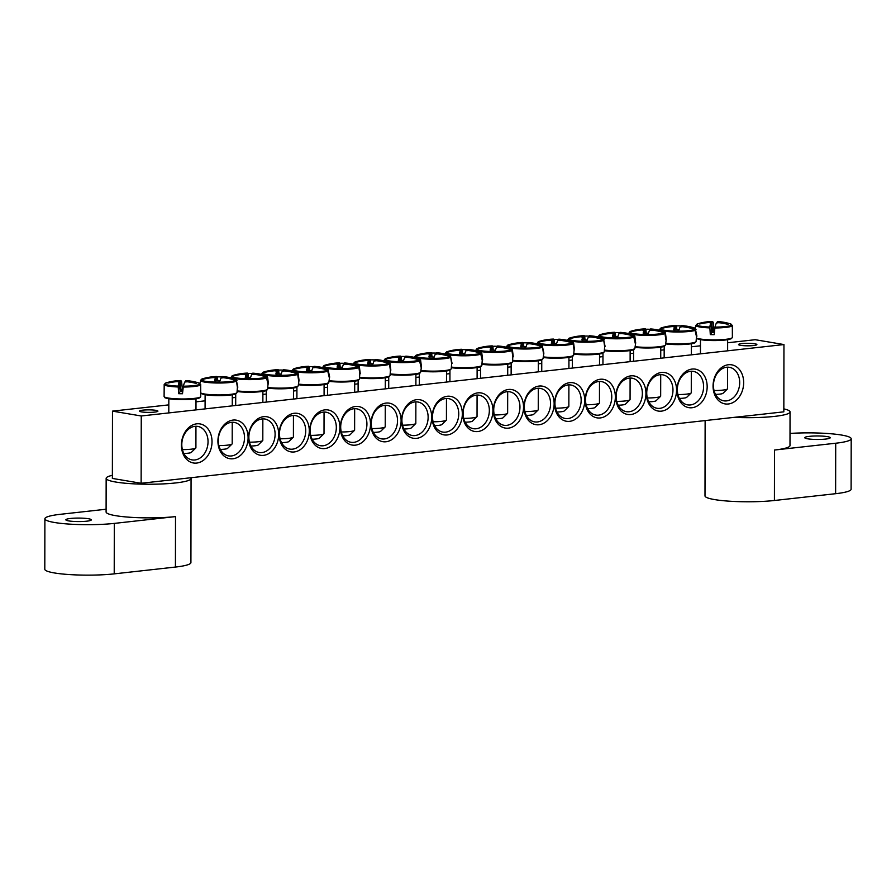 <?xml version="1.0" encoding="UTF-8"?>
<svg xmlns="http://www.w3.org/2000/svg" width="896" height="896" viewBox="0 0 896 896"><rect width="100%" height="100%" fill="white"/><g stroke="black" fill="none" stroke-linecap="round" stroke-linejoin="round"><path stroke-width="1.34" d="M218.277 440.608A16.979 12.992 -80.4 0 1 234.214 422.397A16.979 12.992 -80.4 0 1 244.507 437.685A16.979 12.992 -80.4 0 1 228.57 455.896A16.979 12.992 -80.4 0 1 218.277 440.608M217.918 441.09A19.533 14.941 99.6 0 0 240.52 455.336A19.533 14.941 99.6 0 0 240.576 421.826A19.533 14.941 99.6 0 0 217.918 441.09M783.955 344.557L141.254 415.979L141.131 483.269L783.832 411.835L783.955 344.557L755.194 339.707L727.642 342.765M248.528 437.696A19.533 14.941 99.6 0 0 271.118 451.931A19.533 14.941 99.6 0 0 271.186 418.421A19.533 14.941 99.6 0 0 248.528 437.696M309.736 430.886A19.533 14.941 99.6 0 0 332.338 445.133A19.533 14.941 99.6 0 0 332.394 411.622A19.533 14.941 99.6 0 0 309.736 430.886M370.944 424.088A19.533 14.941 99.6 0 0 393.546 438.323A19.533 14.941 99.6 0 0 393.602 404.824A19.533 14.941 99.6 0 0 370.944 424.088M432.152 417.29A19.533 14.941 99.6 0 0 454.754 431.525A19.533 14.941 99.6 0 0 454.81 398.014A19.533 14.941 99.6 0 0 432.152 417.29M676.558 390.13A19.533 14.941 99.6 0 0 653.968 375.883A19.533 14.941 99.6 0 0 653.901 409.394A19.533 14.941 99.6 0 0 676.558 390.13M615.35 396.928A19.533 14.941 99.6 0 0 592.749 382.693A19.533 14.941 99.6 0 0 592.693 416.192A19.533 14.941 99.6 0 0 615.35 396.928M554.142 403.726A19.533 14.941 99.6 0 0 531.541 389.491A19.533 14.941 99.6 0 0 531.485 423.002A19.533 14.941 99.6 0 0 554.142 403.726M492.934 410.536A19.533 14.941 99.6 0 0 470.333 396.29A19.533 14.941 99.6 0 0 470.277 429.8A19.533 14.941 99.6 0 0 492.934 410.536M743.669 382.67A19.813 15.154 99.6 0 0 720.742 368.222A19.813 15.154 99.6 0 0 720.686 402.214A19.813 15.154 99.6 0 0 743.669 382.67M212.016 441.75A19.813 15.154 99.6 0 0 189.101 427.302A19.813 15.154 99.6 0 0 189.034 461.294A19.813 15.154 99.6 0 0 212.016 441.75M523.533 407.131A19.533 14.941 99.6 0 0 500.942 392.896A19.533 14.941 99.6 0 0 500.875 426.395A19.533 14.941 99.6 0 0 523.533 407.131M584.741 400.333A19.533 14.941 99.6 0 0 562.15 386.086A19.533 14.941 99.6 0 0 562.094 419.597A19.533 14.941 99.6 0 0 584.741 400.333M645.949 393.523A19.533 14.941 99.6 0 0 623.358 379.288A19.533 14.941 99.6 0 0 623.302 412.798A19.533 14.941 99.6 0 0 645.949 393.523M707.168 386.725A19.533 14.941 99.6 0 0 684.566 372.49A19.533 14.941 99.6 0 0 684.51 405.989A19.533 14.941 99.6 0 0 707.168 386.725M401.554 420.683A19.533 14.941 99.6 0 0 424.144 434.93A19.533 14.941 99.6 0 0 424.211 401.419A19.533 14.941 99.6 0 0 401.554 420.683M340.346 427.493A19.533 14.941 99.6 0 0 362.936 441.728A19.533 14.941 99.6 0 0 362.992 408.218A19.533 14.941 99.6 0 0 340.346 427.493M279.126 434.291A19.533 14.941 99.6 0 0 301.728 448.526A19.533 14.941 99.6 0 0 301.784 415.027A19.533 14.941 99.6 0 0 279.126 434.291M141.131 483.269L112.37 478.419L112.482 411.13L168.818 404.869M195.989 401.845L205.106 400.837M232.277 397.813L235.704 397.432M262.886 394.419L266.314 394.038M293.485 391.014L296.912 390.634M324.094 387.61L327.522 387.229M354.693 384.216L358.131 383.835M385.302 380.811L388.73 380.43M415.912 377.406L419.339 377.026M446.51 374.013L449.938 373.632M477.12 370.608L480.547 370.227M507.718 367.203L511.157 366.822M538.328 363.81L541.755 363.429M568.938 360.405L572.365 360.024M599.536 357L602.963 356.619M630.146 353.606L633.573 353.226M660.744 350.202L664.171 349.821M691.354 346.797L700.47 345.789M248.875 437.203A16.979 12.992 -80.4 0 1 264.813 419.003A16.979 12.992 -80.4 0 1 275.106 434.291A16.979 12.992 -80.4 0 1 259.168 452.491A16.979 12.992 -80.4 0 1 248.875 437.203M279.485 433.798A16.979 12.992 -80.4 0 1 295.422 415.598A16.979 12.992 -80.4 0 1 305.715 430.886A16.979 12.992 -80.4 0 1 289.778 449.086A16.979 12.992 -80.4 0 1 279.485 433.798M310.083 430.405A16.979 12.992 -80.4 0 1 326.021 412.194A16.979 12.992 -80.4 0 1 336.325 427.482A16.979 12.992 -80.4 0 1 320.376 445.693A16.979 12.992 -80.4 0 1 310.083 430.405M340.693 427A16.979 12.992 -80.4 0 1 356.63 408.8A16.979 12.992 -80.4 0 1 366.923 424.088A16.979 12.992 -80.4 0 1 350.986 442.288A16.979 12.992 -80.4 0 1 340.693 427M371.291 423.595A16.979 12.992 -80.4 0 1 387.24 405.395A16.979 12.992 -80.4 0 1 397.533 420.683A16.979 12.992 -80.4 0 1 381.595 438.883A16.979 12.992 -80.4 0 1 371.291 423.595M401.901 420.202A16.979 12.992 -80.4 0 1 417.838 401.99A16.979 12.992 -80.4 0 1 428.131 417.278A16.979 12.992 -80.4 0 1 412.194 435.49A16.979 12.992 -80.4 0 1 401.901 420.202M432.51 416.797A16.979 12.992 -80.4 0 1 448.448 398.597A16.979 12.992 -80.4 0 1 458.741 413.885A16.979 12.992 -80.4 0 1 442.803 432.085A16.979 12.992 -80.4 0 1 432.51 416.797M703.584 386.669A16.979 12.992 -80.4 0 1 687.635 404.869A16.979 12.992 -80.4 0 1 677.342 389.581A16.979 12.992 -80.4 0 1 693.28 371.381A16.979 12.992 -80.4 0 1 703.584 386.669M672.974 390.074A16.979 12.992 -80.4 0 1 657.037 408.274A16.979 12.992 -80.4 0 1 646.744 392.986A16.979 12.992 -80.4 0 1 662.682 374.786A16.979 12.992 -80.4 0 1 672.974 390.074M642.365 393.478A16.979 12.992 -80.4 0 1 626.427 411.678A16.979 12.992 -80.4 0 1 616.134 396.39A16.979 12.992 -80.4 0 1 632.072 378.19A16.979 12.992 -80.4 0 1 642.365 393.478M611.766 396.872A16.979 12.992 -80.4 0 1 595.829 415.072A16.979 12.992 -80.4 0 1 585.536 399.784A16.979 12.992 -80.4 0 1 601.474 381.584A16.979 12.992 -80.4 0 1 611.766 396.872M581.157 400.277A16.979 12.992 -80.4 0 1 565.219 418.477A16.979 12.992 -80.4 0 1 554.926 403.189A16.979 12.992 -80.4 0 1 570.864 384.989A16.979 12.992 -80.4 0 1 581.157 400.277M550.558 403.682A16.979 12.992 -80.4 0 1 534.61 421.882A16.979 12.992 -80.4 0 1 524.317 406.594A16.979 12.992 -80.4 0 1 540.266 388.394A16.979 12.992 -80.4 0 1 550.558 403.682M519.949 407.075A16.979 12.992 -80.4 0 1 504.011 425.275A16.979 12.992 -80.4 0 1 493.718 409.987A16.979 12.992 -80.4 0 1 509.656 391.787A16.979 12.992 -80.4 0 1 519.949 407.075M740.622 345.352A9.173 1.254 -179.9 0 1 738.539 344.546A9.173 1.254 -179.9 0 1 747.712 343.302A9.173 1.254 -179.9 0 1 756.885 344.579A9.173 1.254 -179.9 0 1 750.803 345.755A9.173 1.254 -179.9 0 1 740.622 345.352M141.646 411.914A9.173 1.254 -179.9 0 1 139.552 411.107A9.173 1.254 -179.9 0 1 148.736 409.864A9.173 1.254 -179.9 0 1 157.909 411.141A9.173 1.254 -179.9 0 1 151.827 412.317A9.173 1.254 -179.9 0 1 141.646 411.914M489.339 410.48A16.979 12.992 -80.4 0 1 473.402 428.68A16.979 12.992 -80.4 0 1 463.109 413.392A16.979 12.992 -80.4 0 1 479.046 395.192A16.979 12.992 -80.4 0 1 489.339 410.48M208.04 441.694A16.979 12.992 -80.4 0 1 192.091 459.894A16.979 12.992 -80.4 0 1 181.798 444.606A16.979 12.992 -80.4 0 1 197.747 426.406A16.979 12.992 -80.4 0 1 208.04 441.694M739.693 382.603A16.979 12.992 -80.4 0 1 723.744 400.814A16.979 12.992 -80.4 0 1 713.451 385.526A16.979 12.992 -80.4 0 1 729.389 367.315A16.979 12.992 -80.4 0 1 739.693 382.603M112.482 411.13L141.254 415.979M714.84 327.97A18.256 2.509 0.1 0 0 732.323 325.394L729.938 323.702A17.517 2.408 -179.9 0 1 714.986 327.107L714.157 334.667A19.096 2.621 -179.9 0 1 712.219 334.645A19.096 2.621 -179.9 0 1 710.304 334.6L709.834 327.029A17.517 2.408 -179.9 0 1 698.242 323.646L695.845 325.338A18.256 2.509 0.1 0 0 709.822 327.891M709.834 327.029A56.571 6.082 -94.1 0 1 710.83 322.84A5.611 0.773 -179.9 0 1 708.982 322.538A56.571 54.88 -156.5 0 0 699.63 323.971A55.81 6.003 -94.1 0 1 700.146 323.243A56.571 56.235 62.8 0 1 709.531 321.765A5.611 0.773 -179.9 0 1 711.771 321.518A56.571 6.082 -94.1 0 1 712.051 321.451A56.571 6.082 -94.1 0 1 713.194 322.302L713.989 329.426A19.096 2.621 -179.9 0 1 714.683 329.426M711.771 321.518L712.466 331.554L714.459 331.509M713.989 329.426L712.466 331.554M729.938 323.702A56.605 56.605 0 0 0 717.618 321.53A56.571 4.726 95.8 0 0 717.36 321.608A5.611 0.773 -179.9 0 1 719.197 321.91A56.571 56.235 62.8 0 1 728.549 323.669A55.81 4.659 95.8 0 0 728.034 324.397A56.571 54.88 -156.5 0 0 718.659 322.683A5.611 0.773 -179.9 0 1 716.408 322.93A56.571 4.726 95.8 0 0 714.986 327.107M717.226 322.874L717.36 321.608M727.597 367.181L727.563 388.696A13.586 1.859 -179.9 0 1 727.496 388.875A13.586 1.859 -179.9 0 1 727.429 388.954A13.586 1.859 -179.9 0 1 714.056 390.533M715.523 394.386A9.061 1.243 0.1 0 0 722.938 393.344A9.061 1.243 0.1 0 0 722.982 393.299M714.358 332.573L711.816 332.472L710.83 322.84M719.197 321.91L719.074 322.728M709.654 322.694L709.531 321.765M700.146 323.243L700.19 323.837M711.816 332.472L710.304 334.6M183.187 387.05A18.256 2.509 0.1 0 0 200.67 384.474L198.285 382.782A17.517 2.408 -179.9 0 1 183.333 386.187L182.504 393.747A19.096 2.621 -179.9 0 1 178.651 393.691L178.181 386.109A56.571 6.082 -94.1 0 1 179.178 381.931A5.611 0.773 -179.9 0 1 177.33 381.618A56.571 54.88 -156.5 0 0 167.978 383.051A55.81 6.003 -94.1 0 1 168.493 382.323A56.571 56.235 62.8 0 1 177.878 380.856A5.611 0.773 -179.9 0 1 180.118 380.598A56.571 6.082 -94.1 0 1 180.398 380.531A56.571 6.082 -94.1 0 1 181.541 381.382L182.336 388.506A19.096 2.621 -179.9 0 1 183.03 388.506M198.285 382.782A56.605 56.605 0 0 0 185.976 380.61A56.571 4.726 95.8 0 0 185.707 380.688A5.611 0.773 -179.9 0 1 187.544 381.002A56.571 56.235 62.8 0 1 196.896 382.76A55.81 4.659 95.8 0 0 196.381 383.488A56.571 54.88 -156.5 0 0 187.006 381.763A5.611 0.773 -179.9 0 1 184.766 382.01A56.571 4.726 95.8 0 0 183.333 386.187M178.181 386.109A17.517 2.408 -179.9 0 1 166.589 382.726L164.192 384.418A18.256 2.509 0.1 0 0 178.17 386.971M182.706 391.653L180.163 391.552L178.651 393.691M180.163 391.552L179.178 381.931M195.944 426.261L195.91 447.776A13.586 1.859 -179.9 0 1 195.776 448.034A13.586 1.859 -179.9 0 1 182.403 449.624M183.87 453.466A9.061 1.243 0.1 0 0 191.285 452.424L195.776 448.034M178.002 381.774L177.878 380.856M180.118 380.598L180.813 390.634L182.806 390.6M185.573 381.954L185.707 380.688M187.544 381.002L187.421 381.808M168.493 382.323L168.538 382.917M182.336 388.506L180.813 390.634M481.802 353.214L479.416 351.546A17.517 2.408 -179.9 0 1 481.062 352.453L481.802 353.226L482.653 359.901A19.096 2.621 -179.9 0 1 482.653 359.923A19.096 2.621 -179.9 0 1 482.272 360.427L480.558 353.158A17.517 2.408 -179.9 0 1 461.866 354.928A17.517 2.408 -179.9 0 1 446.074 352.632L445.144 353.998M479.416 351.546A56.605 56.605 0 0 0 467.096 349.373A56.571 4.726 95.8 0 0 466.827 349.44A5.611 0.773 -179.9 0 1 468.675 349.754A56.571 56.235 62.8 0 1 481.062 352.453L481.802 353.226M459.133 350.526L458.998 349.608A56.571 56.235 62.8 0 0 446.578 351.926L445.816 352.688L446.578 351.926A17.517 2.408 -179.9 0 1 447.72 351.49L446.354 352.016M468.675 349.754L468.541 350.56M451.629 367.114A18.323 2.52 -179.9 0 0 461.765 367.718A18.323 2.52 -179.9 0 0 481.858 365.344L482.272 359.901M458.998 349.608A5.611 0.773 -179.9 0 1 461.25 349.362A56.571 6.082 -94.1 0 1 461.53 349.283A56.571 6.082 -94.1 0 1 462.302 349.675A55.81 55.485 62.8 0 1 466.805 349.709M480.558 353.158A56.571 54.88 -156.5 0 0 468.138 350.526A5.611 0.773 -179.9 0 1 465.886 350.773A56.571 4.726 95.8 0 0 464.834 353.651A55.81 54.152 -156.5 0 0 459.525 353.573A56.571 6.082 -94.1 0 1 460.309 350.683A5.611 0.773 -179.9 0 1 458.461 350.37A56.571 54.88 -156.5 0 0 446.074 352.632M477.075 395.058L477.042 416.539A13.586 1.859 -179.9 0 1 476.907 416.797A13.586 1.859 -179.9 0 1 463.702 418.376M465.158 422.218A9.061 1.243 0.1 0 0 472.416 421.187L476.907 416.797M460.6 353.55L460.309 350.683M461.25 349.362L461.541 353.539M466.704 350.706L466.827 349.44M462.302 349.675L462.594 353.55M497.717 345.968A56.571 4.726 95.8 0 0 497.437 346.046A5.611 0.773 -179.9 0 1 499.285 346.349A56.571 56.235 62.8 0 1 511.661 349.048L510.026 348.141A17.517 2.408 -179.9 0 1 511.661 349.048L512.411 349.832L513.251 356.496A19.096 2.621 -179.9 0 1 513.251 356.518A19.096 2.621 -179.9 0 1 512.882 357.034L511.918 350.515L511.157 349.754A17.517 2.408 -179.9 0 1 492.464 351.534A17.517 2.408 -179.9 0 1 476.672 349.227L475.754 350.605M489.742 347.133L489.608 346.203A56.571 56.235 62.8 0 0 477.176 348.522L476.414 349.283L477.176 348.522A17.517 2.408 -179.9 0 1 478.318 348.085L476.963 348.622M499.285 346.349L499.15 347.166M482.238 363.709A18.323 2.52 -179.9 0 0 492.363 364.314A18.323 2.52 -179.9 0 0 512.456 361.939L512.87 356.496M489.608 346.203A5.611 0.773 -179.9 0 1 491.848 345.957A56.571 6.082 -94.1 0 1 492.139 345.89A56.571 6.082 -94.1 0 1 492.901 346.282A55.81 55.485 62.8 0 1 497.414 346.315M511.157 349.754A56.571 54.88 -156.5 0 0 498.736 347.122A5.611 0.773 -179.9 0 1 496.496 347.368A56.571 4.726 95.8 0 0 495.443 350.246A55.81 54.152 -156.5 0 0 490.134 350.168A56.571 6.082 -94.1 0 1 490.907 347.29A5.611 0.773 -179.9 0 1 489.059 346.976A56.571 54.88 -156.5 0 0 476.672 349.227M507.685 391.653L507.64 413.134A13.586 1.859 -179.9 0 1 507.517 413.392A13.586 1.859 -179.9 0 1 494.312 414.971M495.768 418.824A9.061 1.243 0.1 0 0 503.014 417.782L507.517 413.392M491.21 350.146L490.907 347.29M491.848 345.957L492.139 350.146M497.302 347.312L497.437 346.046M492.901 346.282L493.203 350.157M540.624 344.747A56.605 56.605 0 0 0 528.304 342.563A56.571 4.726 95.8 0 0 528.046 342.642A5.611 0.773 -179.9 0 1 529.883 342.955A56.571 56.235 62.8 0 1 542.27 345.643L540.624 344.747A17.517 2.408 -179.9 0 1 542.27 345.643L543.861 353.102A19.096 2.621 -179.9 0 1 543.861 353.125A19.096 2.621 -179.9 0 1 543.48 353.629L542.528 347.122L541.766 346.349A17.517 2.408 -179.9 0 1 523.074 348.13A17.517 2.408 -179.9 0 1 507.282 345.834L506.352 347.2M520.341 343.728L520.218 342.81A56.571 56.235 62.8 0 0 507.786 345.128L507.024 345.89L507.786 345.128A17.517 2.408 -179.9 0 1 508.928 344.691L507.562 345.218M529.883 342.955L529.76 343.762M520.218 342.81A5.611 0.773 -179.9 0 1 522.458 342.563A56.571 6.082 -94.1 0 1 522.738 342.485A56.571 6.082 -94.1 0 1 523.51 342.877A55.81 55.485 62.8 0 1 528.013 342.91M541.766 346.349A56.571 54.88 -156.5 0 0 529.346 343.717A5.611 0.773 -179.9 0 1 527.094 343.963A56.571 4.726 95.8 0 0 526.042 346.853A55.81 54.152 -156.5 0 0 520.744 346.763A56.571 6.082 -94.1 0 1 521.517 343.885A5.611 0.773 -179.9 0 1 519.669 343.571A56.571 54.88 -156.5 0 0 507.282 345.834M538.283 388.259L538.25 409.73A13.586 1.859 -179.9 0 1 538.115 409.987A13.586 1.859 -179.9 0 1 524.922 411.578M526.366 415.419A9.061 1.243 0.1 0 0 533.624 414.389L538.115 409.987M521.808 346.741L521.517 343.885M522.458 342.563L522.749 346.741M527.912 343.907L528.046 342.642M523.51 342.877L523.802 346.752M571.234 341.342A56.605 56.605 0 0 0 558.914 339.17A56.571 4.726 95.8 0 0 558.645 339.237A5.611 0.773 -179.9 0 1 560.493 339.55A56.571 56.235 62.8 0 1 572.869 342.25L571.234 341.342A17.517 2.408 -179.9 0 1 572.869 342.25L573.619 343.022L574.47 349.698A19.096 2.621 -179.9 0 1 574.47 349.72A19.096 2.621 -179.9 0 1 574.09 350.224L573.126 343.717L572.365 342.955A17.517 2.408 -179.9 0 1 553.683 344.725A17.517 2.408 -179.9 0 1 537.891 342.429L536.962 343.795M550.95 340.323L550.816 339.405A56.571 56.235 62.8 0 0 538.384 341.723L537.622 342.485L538.384 341.723A17.517 2.408 -179.9 0 1 539.526 341.286L538.171 341.813M560.493 339.55L560.358 340.357M543.446 356.91A18.323 2.52 -179.9 0 0 553.582 357.515A18.323 2.52 -179.9 0 0 573.664 355.141L574.09 349.698M550.816 339.405A5.611 0.773 -179.9 0 1 553.067 339.158A56.571 6.082 -94.1 0 1 553.347 339.08A56.571 6.082 -94.1 0 1 554.109 339.472A55.81 55.485 62.8 0 1 558.622 339.506M572.365 342.955A56.571 54.88 -156.5 0 0 559.944 340.312A5.611 0.773 -179.9 0 1 557.704 340.57A56.571 4.726 95.8 0 0 556.651 343.448A55.81 54.152 -156.5 0 0 551.342 343.37A56.571 6.082 -94.1 0 1 552.115 340.48A5.611 0.773 -179.9 0 1 550.278 340.166A56.571 54.88 -156.5 0 0 537.891 342.429M568.893 384.854L568.848 406.336A13.586 1.859 -179.9 0 1 568.725 406.594A13.586 1.859 -179.9 0 1 555.52 408.173M556.976 412.014A9.061 1.243 0.1 0 0 564.234 410.984L568.725 406.594M552.418 343.347L552.115 340.48M553.067 339.158L553.358 343.336M558.522 340.502L558.645 339.237M554.109 339.472L554.411 343.347M604.218 339.606L601.832 337.938A17.517 2.408 -179.9 0 1 603.478 338.845L605.069 346.293A19.096 2.621 -179.9 0 1 605.069 346.315A19.096 2.621 -179.9 0 1 604.688 346.83L603.736 340.312L602.974 339.55A17.517 2.408 -179.9 0 1 584.282 341.331A17.517 2.408 -179.9 0 1 568.49 339.024L567.571 340.402M601.832 337.938A56.605 56.605 0 0 0 589.512 335.765A56.571 4.726 95.8 0 0 589.254 335.843A5.611 0.773 -179.9 0 1 591.102 336.146A56.571 56.235 62.8 0 1 603.478 338.845L604.218 339.629M581.549 336.93L581.426 336A56.571 56.235 62.8 0 0 568.994 338.318L568.232 339.08L568.994 338.318A17.517 2.408 -179.9 0 1 570.136 337.882L568.781 338.419M591.102 336.146L590.968 336.963M574.056 353.506A18.323 2.52 -179.9 0 0 584.181 354.11A18.323 2.52 -179.9 0 0 604.274 351.736L604.688 346.293M581.426 336A5.611 0.773 -179.9 0 1 583.666 335.754A56.571 6.082 -94.1 0 1 583.946 335.686A56.571 6.082 -94.1 0 1 584.718 336.078A55.81 55.485 62.8 0 1 589.221 336.112M602.974 339.55A56.571 54.88 -156.5 0 0 590.554 336.918A5.611 0.773 -179.9 0 1 588.314 337.165A56.571 4.726 95.8 0 0 587.25 340.043A55.81 54.152 -156.5 0 0 581.952 339.965A56.571 6.082 -94.1 0 1 582.725 337.086A5.611 0.773 -179.9 0 1 580.877 336.773A56.571 54.88 -156.5 0 0 568.49 339.024M599.491 381.45L599.458 402.931A13.586 1.859 -179.9 0 1 599.323 403.189A13.586 1.859 -179.9 0 1 586.13 404.768M587.574 408.621A9.061 1.243 0.1 0 0 594.832 407.579L599.323 403.189M583.016 339.942L582.725 337.086M583.666 335.754L583.957 339.942M589.12 337.109L589.254 335.843M584.718 336.078L585.01 339.954M632.442 334.544A56.605 56.605 0 0 0 620.122 332.36A56.571 4.726 95.8 0 0 619.853 332.438A5.611 0.773 -179.9 0 1 621.701 332.752A56.571 56.235 62.8 0 1 634.077 335.44L632.442 334.544A17.517 2.408 -179.9 0 1 634.077 335.44L634.827 336.224L635.678 342.899A19.096 2.621 -179.9 0 1 635.678 342.922A19.096 2.621 -179.9 0 1 635.298 343.426L633.584 336.146A17.517 2.408 -179.9 0 1 614.891 337.926A17.517 2.408 -179.9 0 1 599.099 335.63L598.17 336.997M612.158 333.525L612.024 332.606A56.571 56.235 62.8 0 0 599.603 334.925L598.842 335.686L599.603 334.925A17.517 2.408 -179.9 0 1 600.746 334.488L599.379 335.014M621.701 332.752L621.566 333.558M612.024 332.606A5.611 0.773 -179.9 0 1 614.275 332.36A56.571 6.082 -94.1 0 1 614.555 332.282A56.571 6.082 -94.1 0 1 615.328 332.674A55.81 55.485 62.8 0 1 619.83 332.707M633.584 336.146A56.571 54.88 -156.5 0 0 621.152 333.514A5.611 0.773 -179.9 0 1 618.912 333.76A56.571 4.726 95.8 0 0 617.859 336.65A55.81 54.152 -156.5 0 0 612.55 336.56A56.571 6.082 -94.1 0 1 613.334 333.682A5.611 0.773 -179.9 0 1 611.486 333.368A56.571 54.88 -156.5 0 0 599.099 335.63M630.101 378.056L630.067 399.526A13.586 1.859 -179.9 0 1 629.933 399.784A13.586 1.859 -179.9 0 1 616.728 401.374M618.184 405.216A9.061 1.243 0.1 0 0 625.442 404.186L629.933 399.784M613.626 336.538L613.334 333.682M614.275 332.36L614.566 336.538M619.73 333.704L619.853 332.438M615.328 332.674L615.619 336.549M663.04 331.139A56.605 56.605 0 0 0 650.72 328.966A56.571 4.726 95.8 0 0 650.462 329.034A5.611 0.773 -179.9 0 1 652.31 329.347A56.571 56.235 62.8 0 1 664.686 332.046L663.04 331.139A17.517 2.408 -179.9 0 1 664.686 332.046L665.437 332.819L666.277 339.494A19.096 2.621 -179.9 0 1 666.277 339.517A19.096 2.621 -179.9 0 1 665.907 340.021L664.944 333.514L664.182 332.752A17.517 2.408 -179.9 0 1 645.49 334.522A17.517 2.408 -179.9 0 1 629.698 332.226L628.779 333.592M642.768 330.12L642.634 329.202A56.571 56.235 62.8 0 0 630.202 331.52L629.44 332.282L630.202 331.52A17.517 2.408 -179.9 0 1 631.344 331.083L629.989 331.61M652.31 329.347L652.176 330.154M642.634 329.202A5.611 0.773 -179.9 0 1 644.874 328.955A56.571 6.082 -94.1 0 1 645.165 328.877A56.571 6.082 -94.1 0 1 645.926 329.269A55.81 55.485 62.8 0 1 650.44 329.302M664.182 332.752A56.571 54.88 -156.5 0 0 651.762 330.109A5.611 0.773 -179.9 0 1 649.522 330.366A56.571 4.726 95.8 0 0 648.458 333.245A55.81 54.152 -156.5 0 0 643.16 333.166A56.571 6.082 -94.1 0 1 643.933 330.277A5.611 0.773 -179.9 0 1 642.085 329.963A56.571 54.88 -156.5 0 0 629.698 332.226M660.71 374.651L660.666 396.133A13.586 1.859 -179.9 0 1 660.531 396.39A13.586 1.859 -179.9 0 1 647.338 397.97M648.794 401.811A9.061 1.243 0.1 0 0 656.04 400.781L660.531 396.39M644.224 333.144L643.933 330.277M644.874 328.955L645.165 333.133M650.328 330.299L650.462 329.034M645.926 329.269L646.229 333.144M696.035 329.403L693.65 327.734A17.517 2.408 -179.9 0 1 695.296 328.642L696.886 336.09A19.096 2.621 -179.9 0 1 696.886 336.112A19.096 2.621 -179.9 0 1 696.506 336.627L694.792 329.347A17.517 2.408 -179.9 0 1 676.099 331.128A17.517 2.408 -179.9 0 1 660.307 328.821L659.378 330.198M693.65 327.734A56.605 56.605 0 0 0 681.33 325.562A56.571 4.726 95.8 0 0 681.072 325.64A5.611 0.773 -179.9 0 1 682.909 325.942A56.571 56.235 62.8 0 1 695.296 328.642L696.035 329.426M673.366 326.726L673.243 325.797A56.571 56.235 62.8 0 0 660.811 328.115L660.05 328.877L660.811 328.115A17.517 2.408 -179.9 0 1 661.954 327.678L660.587 328.216M682.909 325.942L682.786 326.76M665.862 343.302A18.323 2.52 -179.9 0 0 675.998 343.907A18.323 2.52 -179.9 0 0 696.091 341.533L696.506 336.09M673.243 325.797A5.611 0.773 -179.9 0 1 675.483 325.55A56.571 6.082 -94.1 0 1 675.763 325.483A56.571 6.082 -94.1 0 1 676.536 325.875A55.81 55.485 62.8 0 1 681.038 325.909M694.792 329.347A56.571 54.88 -156.5 0 0 682.371 326.715A5.611 0.773 -179.9 0 1 680.12 326.962A56.571 4.726 95.8 0 0 679.067 329.84A55.81 54.152 -156.5 0 0 673.758 329.762A56.571 6.082 -94.1 0 1 674.542 326.883A5.611 0.773 -179.9 0 1 672.694 326.57A56.571 54.88 -156.5 0 0 660.307 328.821M691.309 371.246L691.275 392.728A13.586 1.859 -179.9 0 1 691.141 392.986A13.586 1.859 -179.9 0 1 677.947 394.565M679.392 398.418A9.061 1.243 0.1 0 0 686.65 397.376L691.141 392.986M674.834 329.739L674.542 326.883M675.483 325.55L675.774 329.739M680.938 326.906L681.072 325.64M676.536 325.875L676.827 329.75M436.509 352.766A56.571 4.726 95.8 0 0 436.229 352.845A5.611 0.773 -179.9 0 1 438.077 353.158A56.571 56.235 62.8 0 1 450.453 355.846L448.806 354.95A17.517 2.408 -179.9 0 1 450.453 355.846L452.043 363.306A19.096 2.621 -179.9 0 1 452.043 363.328A19.096 2.621 -179.9 0 1 451.674 363.832L450.71 357.325L449.949 356.552A17.517 2.408 -179.9 0 1 431.256 358.333A17.517 2.408 -179.9 0 1 415.464 356.037L414.546 357.403M428.534 353.931L428.4 353.013A56.571 56.235 62.8 0 0 415.968 355.331L415.206 356.093L415.968 355.331A17.517 2.408 -179.9 0 1 417.11 354.894L415.755 355.421M438.077 353.158L437.942 353.965M421.03 370.507A18.323 2.52 -179.9 0 0 431.155 371.123A18.323 2.52 -179.9 0 0 451.248 368.749L451.662 363.294M428.4 353.013A5.611 0.773 -179.9 0 1 430.64 352.766A56.571 6.082 -94.1 0 1 430.931 352.688A56.571 6.082 -94.1 0 1 431.693 353.08A55.81 55.485 62.8 0 1 436.195 353.114M449.949 356.552A56.571 54.88 -156.5 0 0 437.528 353.92A5.611 0.773 -179.9 0 1 435.288 354.166A56.571 4.726 95.8 0 0 434.224 357.056A55.81 54.152 -156.5 0 0 428.926 356.966A56.571 6.082 -94.1 0 1 429.699 354.088A5.611 0.773 -179.9 0 1 427.851 353.774A56.571 54.88 -156.5 0 0 415.464 356.037M446.466 398.462L446.432 419.933A13.586 1.859 -179.9 0 1 446.298 420.19A13.586 1.859 -179.9 0 1 433.104 421.781M434.549 425.622A9.061 1.243 0.1 0 0 441.806 424.592L446.298 420.19M429.99 356.944L429.699 354.088M430.64 352.766L430.931 356.944M436.094 354.11L436.229 352.845M431.693 353.08L431.995 356.955M420.582 360.013L418.208 358.344A17.517 2.408 -179.9 0 1 419.843 359.251L420.594 360.035L421.445 366.699A19.096 2.621 -179.9 0 1 421.445 366.722A19.096 2.621 -179.9 0 1 421.064 367.237L419.35 359.957A17.517 2.408 -179.9 0 1 400.658 361.738A17.517 2.408 -179.9 0 1 384.866 359.43L383.936 360.808M418.208 358.344A56.605 56.605 0 0 0 405.888 356.171A56.571 4.726 95.8 0 0 405.619 356.25A5.611 0.773 -179.9 0 1 407.467 356.552A56.571 56.235 62.8 0 1 419.843 359.251L420.594 360.035M397.925 357.336L397.79 356.406A56.571 56.235 62.8 0 0 385.358 358.725L384.597 359.486L385.358 358.725A17.517 2.408 -179.9 0 1 386.501 358.288L385.146 358.826M407.467 356.552L407.333 357.37M397.79 356.406A5.611 0.773 -179.9 0 1 400.042 356.16A56.571 6.082 -94.1 0 1 400.322 356.093A56.571 6.082 -94.1 0 1 401.083 356.485A55.81 55.485 62.8 0 1 405.597 356.518M419.35 359.957A56.571 54.88 -156.5 0 0 406.918 357.325A5.611 0.773 -179.9 0 1 404.678 357.571A56.571 4.726 95.8 0 0 403.626 360.45A55.81 54.152 -156.5 0 0 398.317 360.371A56.571 6.082 -94.1 0 1 399.09 357.493A5.611 0.773 -179.9 0 1 397.253 357.179A56.571 54.88 -156.5 0 0 384.866 359.43M415.867 401.856L415.822 423.338A13.586 1.859 -179.9 0 1 415.699 423.595A13.586 1.859 -179.9 0 1 402.494 425.174M403.95 429.027A9.061 1.243 0.1 0 0 411.208 427.986L415.699 423.595M399.392 360.349L399.09 357.493M400.042 356.16L400.333 360.349M405.496 357.515L405.619 356.25M401.083 356.485L401.386 360.36M375.301 359.576A56.571 4.726 95.8 0 0 375.021 359.643A5.611 0.773 -179.9 0 1 376.858 359.957A56.571 56.235 62.8 0 1 389.245 362.656L387.598 361.749A17.517 2.408 -179.9 0 1 389.245 362.656L389.984 363.429L390.835 370.104A19.096 2.621 -179.9 0 1 390.835 370.126A19.096 2.621 -179.9 0 1 390.454 370.63L389.502 364.123L388.741 363.362A17.517 2.408 -179.9 0 1 370.048 365.131A17.517 2.408 -179.9 0 1 354.256 362.835L353.338 364.202M367.315 360.73L367.192 359.811A56.571 56.235 62.8 0 0 354.76 362.13L353.998 362.891L354.76 362.13A17.517 2.408 -179.9 0 1 355.902 361.693L354.536 362.219M376.858 359.957L376.734 360.763M359.822 377.317A18.323 2.52 -179.9 0 0 369.947 377.922A18.323 2.52 -179.9 0 0 390.04 375.547L390.454 370.104M367.192 359.811A5.611 0.773 -179.9 0 1 369.432 359.565A56.571 6.082 -94.1 0 1 369.712 359.486A56.571 6.082 -94.1 0 1 370.485 359.878A55.81 55.485 62.8 0 1 374.987 359.912M388.741 363.362A56.571 54.88 -156.5 0 0 376.32 360.73A5.611 0.773 -179.9 0 1 374.08 360.976A56.571 4.726 95.8 0 0 373.016 363.854A55.81 54.152 -156.5 0 0 367.718 363.776A56.571 6.082 -94.1 0 1 368.491 360.886A5.611 0.773 -179.9 0 1 366.643 360.573A56.571 54.88 -156.5 0 0 354.256 362.835M385.258 405.261L385.224 426.742A13.586 1.859 -179.9 0 1 385.09 427A13.586 1.859 -179.9 0 1 371.896 428.579M373.341 432.421A9.061 1.243 0.1 0 0 380.598 431.39L385.09 427M368.782 363.754L368.491 360.886M369.432 359.565L369.723 363.742M374.886 360.909L375.021 359.643M370.485 359.878L370.776 363.754M359.374 366.811L357 365.154A17.517 2.408 -179.9 0 1 358.635 366.05L359.386 366.834L360.226 373.509A19.096 2.621 -179.9 0 1 360.226 373.531A19.096 2.621 -179.9 0 1 359.856 374.035L358.893 367.528L358.131 366.755A17.517 2.408 -179.9 0 1 339.45 368.536A17.517 2.408 -179.9 0 1 323.646 366.24L322.728 367.606M357 365.154A56.605 56.605 0 0 0 344.68 362.97A56.571 4.726 95.8 0 0 344.411 363.048A5.611 0.773 -179.9 0 1 346.259 363.362A56.571 56.235 62.8 0 1 358.635 366.05L359.386 366.834M336.717 364.134L336.582 363.216A56.571 56.235 62.8 0 0 324.15 365.534L323.389 366.296L324.15 365.534A17.517 2.408 -179.9 0 1 325.293 365.098L323.938 365.624M346.259 363.362L346.125 364.168M329.213 380.71A18.323 2.52 -179.9 0 0 339.349 381.326A18.323 2.52 -179.9 0 0 359.43 378.952L359.845 373.498M336.582 363.216A5.611 0.773 -179.9 0 1 338.822 362.97A56.571 6.082 -94.1 0 1 339.114 362.891A56.571 6.082 -94.1 0 1 339.875 363.283A55.81 55.485 62.8 0 1 344.389 363.317M358.131 366.755A56.571 54.88 -156.5 0 0 345.71 364.123A5.611 0.773 -179.9 0 1 343.47 364.37A56.571 4.726 95.8 0 0 342.418 367.259A55.81 54.152 -156.5 0 0 337.109 367.17A56.571 6.082 -94.1 0 1 337.882 364.291A5.611 0.773 -179.9 0 1 336.045 363.978A56.571 54.88 -156.5 0 0 323.646 366.24M354.659 408.666L354.614 430.136A13.586 1.859 -179.9 0 1 354.491 430.394A13.586 1.859 -179.9 0 1 341.286 431.984M342.742 435.826A9.061 1.243 0.1 0 0 349.989 434.795L354.491 430.394M338.184 367.147L337.882 364.291M338.822 362.97L339.114 367.147M344.288 364.314L344.411 363.048M339.875 363.283L340.178 367.158M314.082 366.374A56.571 4.726 95.8 0 0 313.813 366.453A5.611 0.773 -179.9 0 1 315.65 366.755A56.571 56.235 62.8 0 1 328.037 369.454L326.39 368.547A17.517 2.408 -179.9 0 1 328.037 369.454L329.627 376.902A19.096 2.621 -179.9 0 1 329.627 376.925A19.096 2.621 -179.9 0 1 329.246 377.44L327.533 370.16A17.517 2.408 -179.9 0 1 308.84 371.941A17.517 2.408 -179.9 0 1 293.048 369.634L292.118 371.011M306.107 367.539L305.984 366.61A56.571 56.235 62.8 0 0 293.552 368.928L292.79 369.69L293.552 368.928A17.517 2.408 -179.9 0 1 294.694 368.491L293.328 369.029M315.65 366.755L315.526 367.573M305.984 366.61A5.611 0.773 -179.9 0 1 308.224 366.363A56.571 6.082 -94.1 0 1 308.504 366.296A56.571 6.082 -94.1 0 1 309.277 366.688A55.81 55.485 62.8 0 1 313.779 366.722M327.533 370.16A56.571 54.88 -156.5 0 0 315.112 367.528A5.611 0.773 -179.9 0 1 312.861 367.774A56.571 4.726 95.8 0 0 311.808 370.653A55.81 54.152 -156.5 0 0 306.499 370.574A56.571 6.082 -94.1 0 1 307.283 367.696A5.611 0.773 -179.9 0 1 305.435 367.382A56.571 54.88 -156.5 0 0 293.048 369.634M324.05 412.059L324.016 433.541A13.586 1.859 -179.9 0 1 323.882 433.798A13.586 1.859 -179.9 0 1 310.688 435.378M312.133 439.23A9.061 1.243 0.1 0 0 319.39 438.189L323.882 433.798M307.574 370.552L307.283 367.696M308.224 366.363L308.515 370.552M313.678 367.718L313.813 366.453M309.277 366.688L309.568 370.563M298.166 373.621L295.781 371.952A17.517 2.408 -179.9 0 1 297.427 372.859L298.178 373.632L299.018 380.307A19.096 2.621 -179.9 0 1 299.018 380.33A19.096 2.621 -179.9 0 1 298.648 380.834L297.685 374.326L296.923 373.565A17.517 2.408 -179.9 0 1 278.23 375.334A17.517 2.408 -179.9 0 1 262.438 373.038L261.52 374.405M295.781 371.952A56.605 56.605 0 0 0 283.461 369.779A56.571 4.726 95.8 0 0 283.203 369.846A5.611 0.773 -179.9 0 1 285.051 370.16A56.571 56.235 62.8 0 1 297.427 372.859L298.178 373.632M275.509 370.933L275.374 370.014A56.571 56.235 62.8 0 0 262.942 372.333L262.181 373.094L262.942 372.333A17.517 2.408 -179.9 0 1 264.085 371.896L262.73 372.422M285.051 370.16L284.917 370.966M275.374 370.014A5.611 0.773 -179.9 0 1 277.614 369.768A56.571 6.082 -94.1 0 1 277.906 369.69A56.571 6.082 -94.1 0 1 278.667 370.082A55.81 55.485 62.8 0 1 283.17 370.115M296.923 373.565A56.571 54.88 -156.5 0 0 284.502 370.933A5.611 0.773 -179.9 0 1 282.262 371.179A56.571 4.726 95.8 0 0 281.198 374.058A55.81 54.152 -156.5 0 0 275.901 373.979A56.571 6.082 -94.1 0 1 276.674 371.09A5.611 0.773 -179.9 0 1 274.826 370.776A56.571 54.88 -156.5 0 0 262.438 373.038M293.44 415.464L293.406 436.946A13.586 1.859 -179.9 0 1 293.272 437.203A13.586 1.859 -179.9 0 1 280.078 438.782M281.534 442.624A9.061 1.243 0.1 0 0 288.781 441.594L293.272 437.203M276.965 373.957L276.674 371.09M277.614 369.768L277.906 373.946M283.069 371.112L283.203 369.846M278.667 370.082L278.97 373.957M267.557 377.014L265.182 375.357A17.517 2.408 -179.9 0 1 266.818 376.253L267.568 377.037L268.419 383.712A19.096 2.621 -179.9 0 1 268.419 383.734A19.096 2.621 -179.9 0 1 268.038 384.238L266.325 376.958A17.517 2.408 -179.9 0 1 247.632 378.739A17.517 2.408 -179.9 0 1 231.84 376.443L230.91 377.81M252.874 373.173A56.571 4.726 95.8 0 0 252.594 373.251A5.611 0.773 -179.9 0 1 254.442 373.565A56.571 56.235 62.8 0 1 266.818 376.253L267.568 377.037M244.899 374.338L244.765 373.419A56.571 56.235 62.8 0 0 232.333 375.738L231.582 376.499L232.333 375.738A17.517 2.408 -179.9 0 1 233.486 375.301L232.12 375.827M254.442 373.565L254.307 374.371M237.395 390.914A18.323 2.52 -179.9 0 0 247.531 391.53A18.323 2.52 -179.9 0 0 267.624 389.155L268.038 383.701M244.765 373.419A5.611 0.773 -179.9 0 1 247.016 373.173A56.571 6.082 -94.1 0 1 247.296 373.094A56.571 6.082 -94.1 0 1 248.058 373.486A55.81 55.485 62.8 0 1 252.571 373.52M266.325 376.958A56.571 54.88 -156.5 0 0 253.893 374.326A5.611 0.773 -179.9 0 1 251.653 374.573A56.571 4.726 95.8 0 0 250.6 377.462A55.81 54.152 -156.5 0 0 245.291 377.373A56.571 6.082 -94.1 0 1 246.064 374.494A5.611 0.773 -179.9 0 1 244.227 374.181A56.571 54.88 -156.5 0 0 231.84 376.443M262.842 418.869L262.808 440.339A13.586 1.859 -179.9 0 1 262.674 440.608A13.586 1.859 -179.9 0 1 249.469 442.187M250.925 446.029A9.061 1.243 0.1 0 0 258.182 444.998L262.674 440.608M246.366 377.35L246.064 374.494M247.016 373.173L247.307 377.35M252.47 374.517L252.594 373.251M248.058 373.486L248.36 377.362M236.958 380.419L234.573 378.75A17.517 2.408 -179.9 0 1 236.219 379.658L237.81 387.117A19.096 2.621 -179.9 0 1 237.81 387.128A19.096 2.621 -179.9 0 1 237.429 387.643L236.477 381.125L235.715 380.363A17.517 2.408 -179.9 0 1 217.022 382.144A17.517 2.408 -179.9 0 1 201.23 379.837L199.853 383.443M234.573 378.75A56.605 56.605 0 0 0 222.253 376.578A56.571 4.726 95.8 0 0 221.995 376.656A5.611 0.773 -179.9 0 1 223.832 376.97A56.571 56.235 62.8 0 1 236.219 379.658L236.958 380.442M214.29 377.742L214.166 376.813A56.571 56.235 62.8 0 0 201.734 379.131L200.973 379.893L201.734 379.131A17.517 2.408 -179.9 0 1 202.877 378.694L201.522 379.232M223.832 376.97L223.709 377.776M201.376 393.221A18.323 2.52 -179.9 0 0 216.922 394.923A18.323 2.52 -179.9 0 0 237.014 392.549L237.429 387.106M214.166 376.813A5.611 0.773 -179.9 0 1 216.406 376.566A56.571 6.082 -94.1 0 1 216.686 376.499A56.571 6.082 -94.1 0 1 217.459 376.891A55.81 55.485 62.8 0 1 221.962 376.925M235.715 380.363A56.571 54.88 -156.5 0 0 223.294 377.731A5.611 0.773 -179.9 0 1 221.054 377.978A56.571 4.726 95.8 0 0 219.99 380.856A55.81 54.152 -156.5 0 0 214.693 380.778A56.571 6.082 -94.1 0 1 215.466 377.899A5.611 0.773 -179.9 0 1 213.618 377.586A56.571 54.88 -156.5 0 0 201.23 379.837M232.232 422.262L232.198 443.744A13.586 1.859 -179.9 0 1 232.064 444.002A13.586 1.859 -179.9 0 1 218.87 445.581M220.315 449.434A9.061 1.243 0.1 0 0 227.573 448.392L232.064 444.002M215.757 380.755L215.466 377.899M216.406 376.566L216.698 380.755M221.861 377.922L221.995 376.656M217.459 376.891L217.75 380.766M809.402 436.352A12.734 1.747 0.1 0 0 804.754 437.696A12.734 1.747 0.1 0 0 817.488 439.466A12.734 1.747 0.1 0 0 830.222 437.741A12.734 1.747 0.1 0 0 822.931 436.139A12.734 1.747 0.1 0 0 809.402 436.352M705.13 420.582L704.995 495.88A42.459 5.824 -179.9 0 0 729.31 501.189A42.459 5.824 -179.9 0 0 774.413 500.494L774.502 450.038A42.459 5.824 0.1 0 0 789.992 445.558L790.048 411.925A42.459 5.824 0.1 0 0 783.843 408.878M734.238 417.357A42.459 5.824 0.1 0 0 774.558 416.394A42.459 5.824 0.1 0 0 790.048 411.925M774.502 450.038L835.71 443.229A42.459 5.824 -179.9 0 0 851.2 438.76A42.459 5.824 -179.9 0 0 790.014 433.429M774.413 500.494L835.621 493.696A42.459 5.824 0.1 0 0 851.11 489.227L851.2 438.76M86.688 521.192A12.734 1.747 0.1 0 0 91.336 519.848A12.734 1.747 0.1 0 0 78.602 518.078A12.734 1.747 0.1 0 0 65.867 519.803A12.734 1.747 0.1 0 0 73.158 521.394A12.734 1.747 0.1 0 0 86.688 521.192M112.37 475.317A42.459 5.824 0.1 0 0 106.154 478.341L106.098 511.974A42.459 5.824 0.1 0 0 130.413 517.283A42.459 5.824 0.1 0 0 175.515 516.6L114.307 523.398A42.459 5.824 -179.9 0 1 69.205 524.093A42.459 5.824 -179.9 0 1 44.89 518.784A42.459 5.824 -179.9 0 1 60.379 514.304L106.098 509.23M106.154 478.341A42.459 5.824 0.1 0 0 148.602 484.232A42.459 5.824 0.1 0 0 191.061 478.486L190.915 562.587A42.459 5.824 -179.9 0 1 175.426 567.056L175.515 516.6M191.061 478.486A42.459 5.824 0.1 0 0 190.736 477.747M44.89 518.784L44.8 569.24A42.459 5.824 0.1 0 0 69.115 574.549A42.459 5.824 0.1 0 0 114.218 573.866L175.426 567.056M732.323 325.394L732.379 337.501A18.323 2.52 -179.9 0 1 732.301 337.658A18.323 2.52 -179.9 0 1 712.286 339.875A18.323 2.52 -179.9 0 1 696.741 338.173M696.83 338.206A17.237 2.363 0.1 0 0 713.317 340.57A17.237 2.363 0.1 0 0 731.214 338.464M200.726 396.592A18.323 2.52 -179.9 0 1 182.414 398.978A18.323 2.52 -179.9 0 1 164.102 396.525L164.786 397.477C163.554 397.376 168.146 399.605 182.538 399.661C200.558 399.28 199.438 397.555 200.043 397.533L200.726 396.592L200.67 384.474M165.178 397.286A17.237 2.363 0.1 0 0 182.403 399.661A17.237 2.363 0.1 0 0 199.64 397.342M451.506 367.718A17.237 2.363 0.1 0 0 461.866 368.402A17.237 2.363 0.1 0 0 480.771 366.106M445.323 353.371A18.256 2.509 0.1 0 0 461.787 355.79A18.256 2.509 0.1 0 0 481.309 353.92M512.456 361.939L511.773 362.891C510.933 362.869 513.229 364.728 492.453 365.008L482.104 364.336A17.237 2.363 0.1 0 0 492.475 364.997A17.237 2.363 0.1 0 0 511.381 362.701M475.933 349.978A18.256 2.509 0.1 0 0 492.397 352.397A18.256 2.509 0.1 0 0 511.918 350.515M543.861 353.125L543.066 358.546A18.323 2.52 -179.9 0 1 522.973 360.92A18.323 2.52 -179.9 0 1 512.848 360.304M543.066 358.546L542.371 359.486C541.542 359.464 543.827 361.323 523.062 361.603L512.714 360.942A17.237 2.363 0.1 0 0 523.074 361.603A17.237 2.363 0.1 0 0 541.979 359.307M506.531 346.573A18.256 2.509 0.1 0 0 523.006 348.992A18.256 2.509 0.1 0 0 542.528 347.122M543.323 357.515A17.237 2.363 0.1 0 0 553.683 358.198A17.237 2.363 0.1 0 0 572.589 355.902M537.141 343.168A18.256 2.509 0.1 0 0 553.605 345.587A18.256 2.509 0.1 0 0 573.126 343.717M604.274 351.736L603.59 352.688C602.75 352.666 605.035 354.525 584.27 354.805L573.922 354.133A17.237 2.363 0.1 0 0 584.293 354.794A17.237 2.363 0.1 0 0 603.187 352.498M567.739 339.774A18.256 2.509 0.1 0 0 584.214 342.194A18.256 2.509 0.1 0 0 603.736 340.312M635.678 342.922L634.883 348.342A18.323 2.52 -179.9 0 1 614.79 350.717A18.323 2.52 -179.9 0 1 604.654 350.101M634.883 348.342L634.189 349.283C633.36 349.261 635.645 351.12 614.88 351.4L604.52 350.739A17.237 2.363 0.1 0 0 614.891 351.4A17.237 2.363 0.1 0 0 633.797 349.104M598.349 336.37A18.256 2.509 0.1 0 0 614.813 338.789A18.256 2.509 0.1 0 0 634.334 336.907M666.277 339.517L665.482 344.938A18.323 2.52 -179.9 0 1 645.389 347.312A18.323 2.52 -179.9 0 1 635.264 346.707M665.482 344.938L664.798 345.89C663.958 345.856 666.243 347.715 645.478 348.006L635.13 347.334A17.237 2.363 0.1 0 0 645.501 347.995A17.237 2.363 0.1 0 0 664.406 345.699M628.947 332.965A18.256 2.509 0.1 0 0 645.422 335.384A18.256 2.509 0.1 0 0 664.944 333.514M665.739 343.918A17.237 2.363 0.1 0 0 676.099 344.59A17.237 2.363 0.1 0 0 695.005 342.294M659.557 329.571A18.256 2.509 0.1 0 0 676.021 331.99A18.256 2.509 0.1 0 0 695.542 330.109M420.896 371.123A17.237 2.363 0.1 0 0 431.267 371.806A17.237 2.363 0.1 0 0 450.162 369.51M414.714 356.776A18.256 2.509 0.1 0 0 431.189 359.195A18.256 2.509 0.1 0 0 450.71 357.325M421.445 366.722L420.65 372.142A18.323 2.52 -179.9 0 1 400.557 374.517A18.323 2.52 -179.9 0 1 390.421 373.912M390.298 374.528A17.237 2.363 0.1 0 0 400.658 375.2A17.237 2.363 0.1 0 0 419.563 372.904M384.115 360.181A18.256 2.509 0.1 0 0 400.579 362.6A18.256 2.509 0.1 0 0 420.101 360.718M390.04 375.547L389.357 376.499C388.517 376.466 390.802 378.336 370.037 378.616L359.688 377.944A17.237 2.363 0.1 0 0 370.048 378.605A17.237 2.363 0.1 0 0 388.954 376.309M353.506 363.574A18.256 2.509 0.1 0 0 369.981 365.994A18.256 2.509 0.1 0 0 389.502 364.123M329.09 381.326A17.237 2.363 0.1 0 0 339.45 382.01A17.237 2.363 0.1 0 0 358.355 379.714M322.907 366.979A18.256 2.509 0.1 0 0 339.371 369.398A18.256 2.509 0.1 0 0 358.893 367.528M329.627 376.925L328.832 382.346A18.323 2.52 -179.9 0 1 308.739 384.72A18.323 2.52 -179.9 0 1 298.603 384.115M328.832 382.346L328.138 383.298C327.309 383.275 329.594 385.134 308.829 385.414L298.48 384.742A17.237 2.363 0.1 0 0 308.84 385.403A17.237 2.363 0.1 0 0 327.746 383.107M292.298 370.384A18.256 2.509 0.1 0 0 308.762 372.803A18.256 2.509 0.1 0 0 328.283 370.922M299.018 380.33L298.222 385.75A18.323 2.52 -179.9 0 1 278.13 388.125A18.323 2.52 -179.9 0 1 268.005 387.52M298.222 385.75L297.539 386.702C296.699 386.669 298.984 388.539 278.219 388.819L267.87 388.147A17.237 2.363 0.1 0 0 278.242 388.808A17.237 2.363 0.1 0 0 297.147 386.512M261.688 373.778A18.256 2.509 0.1 0 0 278.163 376.197A18.256 2.509 0.1 0 0 297.685 374.326M267.624 389.155L266.93 390.096C266.101 390.074 268.386 391.933 247.621 392.213L237.261 391.552A17.237 2.363 0.1 0 0 247.632 392.213A17.237 2.363 0.1 0 0 266.538 389.917M231.09 377.182A18.256 2.509 0.1 0 0 247.554 379.602A18.256 2.509 0.1 0 0 267.075 377.731M201.466 393.254A17.237 2.363 0.1 0 0 217.034 395.606A17.237 2.363 0.1 0 0 235.928 393.31M200.48 380.587A18.256 2.509 0.1 0 0 216.955 383.006A18.256 2.509 0.1 0 0 236.477 381.125M835.621 493.696L835.71 443.229M114.218 573.866L114.307 523.398M696.696 338.565L700.907 339.741L713.922 340.581L727.362 339.763L731.27 338.71L732.379 337.501M695.845 325.338L695.195 328.384M712.062 321.451A56.605 56.605 0 0 0 698.242 323.646M722.938 393.344L727.429 388.954M700.47 339.662L700.448 353.83M727.642 339.718L727.63 350.818M164.192 384.418L164.102 396.525M180.41 380.531A56.605 56.605 0 0 0 166.589 382.726M168.829 398.754L168.795 412.922M196 398.798L195.978 409.898M451.506 367.741L461.854 368.413C482.619 368.133 480.334 366.262 481.163 366.296L481.858 365.344M461.541 349.283A56.605 56.605 0 0 0 447.72 351.49M449.949 370.048L449.926 381.674M477.12 367.55L477.109 378.661M510.026 348.141A56.605 56.605 0 0 0 497.694 345.968M492.15 345.89A56.605 56.605 0 0 0 478.318 348.085M480.547 366.654L480.536 378.28M507.73 364.157L507.707 375.256M522.76 342.485A56.605 56.605 0 0 0 508.928 344.691M511.157 363.25L511.134 374.875M538.328 360.752L538.317 371.851M543.312 357.538L553.672 358.21C574.437 357.93 572.152 356.059 572.981 356.093L573.664 355.141M553.358 339.08A56.605 56.605 0 0 0 539.526 341.286M541.766 359.845L541.744 371.47M568.938 357.347L568.915 368.458M583.968 335.686A56.605 56.605 0 0 0 570.136 337.882M572.365 356.451L572.342 368.077M599.547 353.954L599.525 365.053M614.566 332.282A56.605 56.605 0 0 0 600.746 334.488M602.974 353.046L602.952 364.672M630.146 350.549L630.123 361.648M645.176 328.877A56.605 56.605 0 0 0 631.344 331.083M633.573 349.642L633.562 361.267M660.755 347.144L660.733 358.254M665.739 343.93L676.088 344.602C696.853 344.322 694.568 342.462 695.397 342.485L696.091 341.533M675.774 325.483A56.605 56.605 0 0 0 661.954 327.678M664.182 346.248L664.16 357.862M691.354 343.75L691.342 354.85M420.896 371.146L431.245 371.806C452.01 371.526 449.725 369.667 450.565 369.69L451.248 368.749M448.806 354.95A56.605 56.605 0 0 0 436.486 352.766M430.942 352.688A56.605 56.605 0 0 0 417.11 354.894M419.339 373.453L419.328 385.078M446.522 370.955L446.499 382.054M390.286 374.539L400.646 375.211C421.411 374.931 419.126 373.072 419.955 373.094L420.65 372.142M400.333 356.093A56.605 56.605 0 0 0 386.501 358.288M388.741 376.858L388.718 388.483M415.912 374.36L415.89 385.459M387.598 361.749A56.605 56.605 0 0 0 375.278 359.576M369.734 359.486A56.605 56.605 0 0 0 355.902 361.693M358.131 380.251L358.109 391.877M385.314 377.754L385.291 388.864M329.078 381.349L339.438 382.01C360.203 381.73 357.918 379.87 358.747 379.893L359.43 378.952M339.125 362.891A56.605 56.605 0 0 0 325.293 365.098M327.533 383.656L327.51 395.282M354.704 381.158L354.682 392.258M326.39 368.547A56.605 56.605 0 0 0 314.07 366.374M308.515 366.296A56.605 56.605 0 0 0 294.694 368.491M296.923 387.061L296.901 398.686M324.094 384.563L324.083 395.662M277.917 369.69A56.605 56.605 0 0 0 264.085 371.896M266.314 390.454L266.302 402.08M293.496 387.957L293.474 399.067M265.182 375.357A56.605 56.605 0 0 0 252.862 373.173M247.307 373.094A56.605 56.605 0 0 0 233.486 375.301M235.715 393.859L235.693 405.485M262.886 391.362L262.864 402.461M201.331 393.613L205.542 394.789L217.011 395.618C237.776 395.338 235.491 393.478 236.331 393.501L237.014 392.549M216.709 376.499A56.605 56.605 0 0 0 202.877 378.694M205.117 394.722L205.083 408.89M232.288 394.766L232.266 405.866"/></g></svg>
